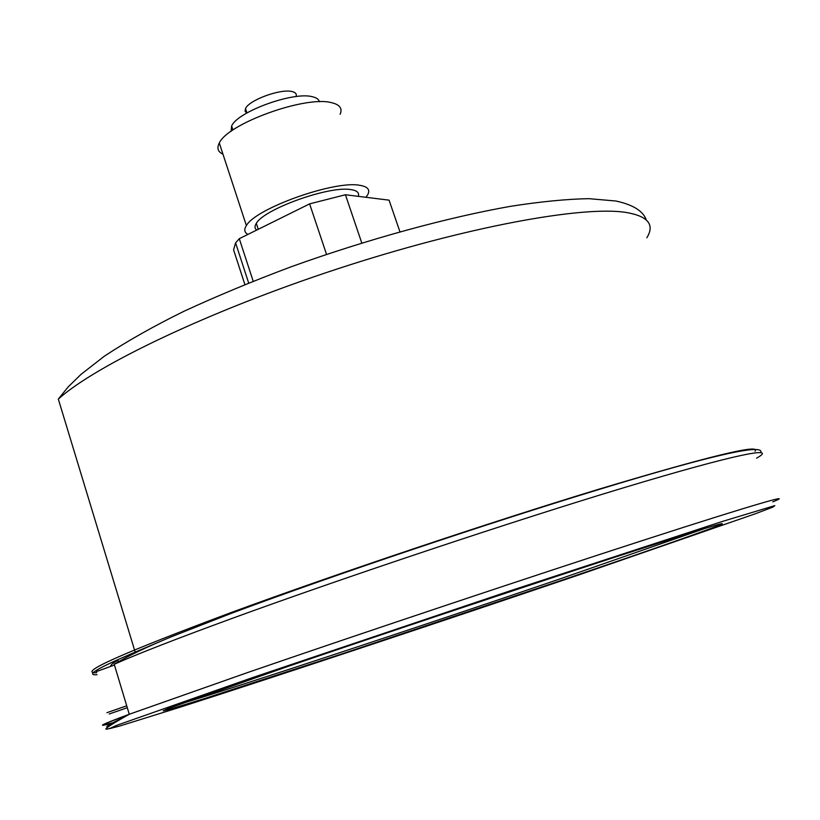 <?xml version="1.0" encoding="UTF-8"?>
<svg xmlns="http://www.w3.org/2000/svg" width="820" height="820" viewBox="0 0 820 820"><rect width="100%" height="100%" fill="white"/><g stroke="black" fill="none" stroke-linecap="round" stroke-linejoin="round"><path stroke-width="1.23" d="M111.048 666.26C110.064 665.379 112.361 663.39 117.926 660.295M129.252 654.647L167.003 638.606M705.231 528.357L559.055 579.248C422.208 625.845 240.034 686.022 179.713 704.195M559.66 580.97L343.898 653.243L204.211 698.681L168.418 709.638L163.17 710.817L167.782 708.685L287.553 666.578C383.258 633.839 522.084 587.448 612.724 557.907C703.345 528.5 737.774 518.035 716.014 526.491C696.016 534.199 633.645 555.847 559.66 580.97M109.203 713.995L127.295 707.711M715.757 525.804L721.733 523.693L715.757 525.804M96.493 671.549L114.431 665.03M246.666 113.109L245.098 111.192L245.508 108.619C248.696 100.235 280.645 88.478 291.971 91.543C295.61 92.383 296.963 94.064 296.03 96.596M231.137 131.282L231.629 126.013C237.359 111.786 293.088 91.461 312.215 96.698C316.479 97.631 318.857 99.322 319.38 101.762M222.968 154.191C217.864 151.823 216.644 148.102 219.309 143.039C227.54 123.666 305.45 95.479 331.372 102.633C339.767 104.57 342.678 108.455 340.115 114.287M247.978 234.387C244.329 232.501 243.806 229.569 246.389 225.592C255.481 208.495 334.181 180.369 359.539 185.269C367.77 186.54 370.466 189.738 367.627 194.893L365.925 197.292M256.711 230.061C254.579 228.483 254.456 226.248 256.322 223.368C263.856 209.1 329.332 185.617 350.776 189.594C357.007 190.486 359.519 192.731 358.299 196.349M253.185 281.209L239.286 238.692L235.586 242.884L233.577 249.813L244.893 284.54M239.286 238.692L309.611 203.873L326.534 254.384M309.611 203.873L345.425 194.75L361.784 243.007M345.425 194.75L389.069 200.152L399.924 231.763M113.17 722.666C97.775 726.879 102.971 724.173 128.771 714.538M108.681 726.54L109.88 725.761M97.016 674.737C83.773 675.536 100.46 666.383 147.077 647.287M112.699 722.912C94.823 727.893 100.347 725.013 129.273 714.261L114.205 664.261C137.873 653.817 176.689 638.708 230.666 618.936C344.144 577.423 514.037 520.751 625.434 487.234C737.364 453.532 778.897 445.772 756.583 458.144M232.275 612.14C336.682 573.723 490.011 522.299 599.102 489.13C709.279 456.145 761.267 443.517 755.046 451.246M109.388 728.478C101.055 731.132 107.676 726.397 129.273 714.261L247.517 672.584C362.255 633.019 533.082 575.917 644.243 539.97C755.968 503.839 796.292 492.379 772.788 501.871M252.816 677.505L510.839 590.595L722.758 521.335L774.849 505.602L772.963 507.078L755.21 513.812L578.223 575.138C443.815 620.76 280.286 675.085 180.646 707.035L119.464 726.11L109.398 728.662L116.481 725.423L252.816 677.505M96.668 672.728C76.393 673.661 121.462 653.509 231.865 612.284M270.252 223.358L293.406 211.898M646.826 237.81C654.954 224.639 648.066 216.193 626.162 212.462C583.03 205.492 466.078 226.679 337.471 268.888C208.864 311.026 95.51 365.505 58.322 399.084L135.136 651.972M125.296 716.506C109.029 724.429 103.484 727.781 108.65 726.551M760.827 452.435C763.922 443.292 710.233 455.561 599.748 489.243C489.827 522.688 336.005 574.195 230.676 613.585L171.8 636.607C146.739 646.959 127.541 656.174 114.205 664.261M716.014 526.491L715.573 525.292M126.721 705.805L106.877 712.703M117.731 659.649L118.387 661.801M245.508 108.619L246.943 112.945M231.629 126.013L232.952 130.021M219.309 143.039L246.389 225.592M256.322 223.368L258.269 229.292M58.322 399.084L68.121 386.958L81.016 374.371L104.376 356.177C127.264 341.089 153.832 326.104 184.09 311.21C217.812 295.661 253.698 280.778 291.736 266.561C368.713 238.938 447.72 217.392 510.665 206.302C540.708 201.617 566.753 199.075 588.832 198.665L615.922 201.013C632.999 204.723 643.126 211.027 646.283 219.903M235.586 242.884L248.675 283.013"/></g></svg>
